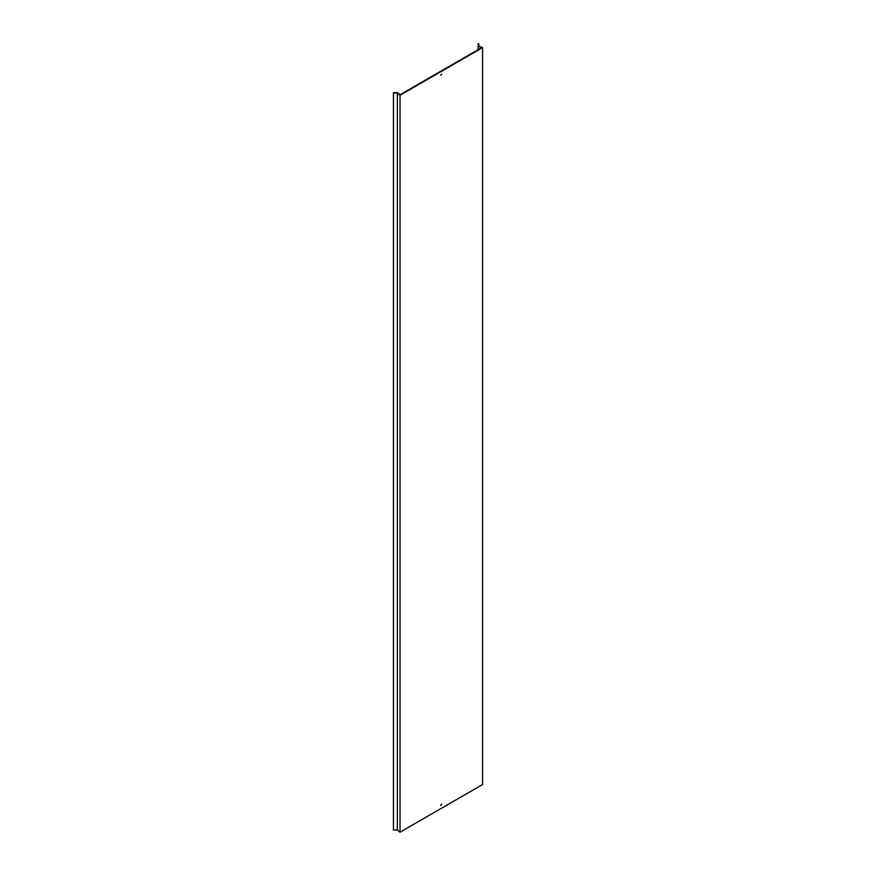 <?xml version="1.0" encoding="UTF-8"?>
<svg xmlns="http://www.w3.org/2000/svg" width="876" height="876" viewBox="0 0 876 876"><rect width="100%" height="100%" fill="white"/><g stroke="black" fill="none" stroke-linecap="round" stroke-linejoin="round"><path stroke-width="1.31" d="M440.705 805.274L441.712 804.212L440.705 805.274M441.438 804.201L440.727 805.427M440.705 75.205L441.712 74.153L440.705 75.205M441.438 74.132L440.727 75.358M482.566 47.6L400.025 95.254L400.025 832.2L482.566 784.546L482.566 47.6L478.745 46.056L478.745 43.8L478.143 43.8L478.143 46.242L481.636 47.654L400.102 94.718L397.66 92.703L393.433 92.703L393.433 829.999L397.343 829.999L397.343 93.053L393.433 93.053M400.025 832.2L397.343 829.999M400.025 95.254L397.343 93.053M478.143 46.242L478.143 49.669"/></g></svg>
